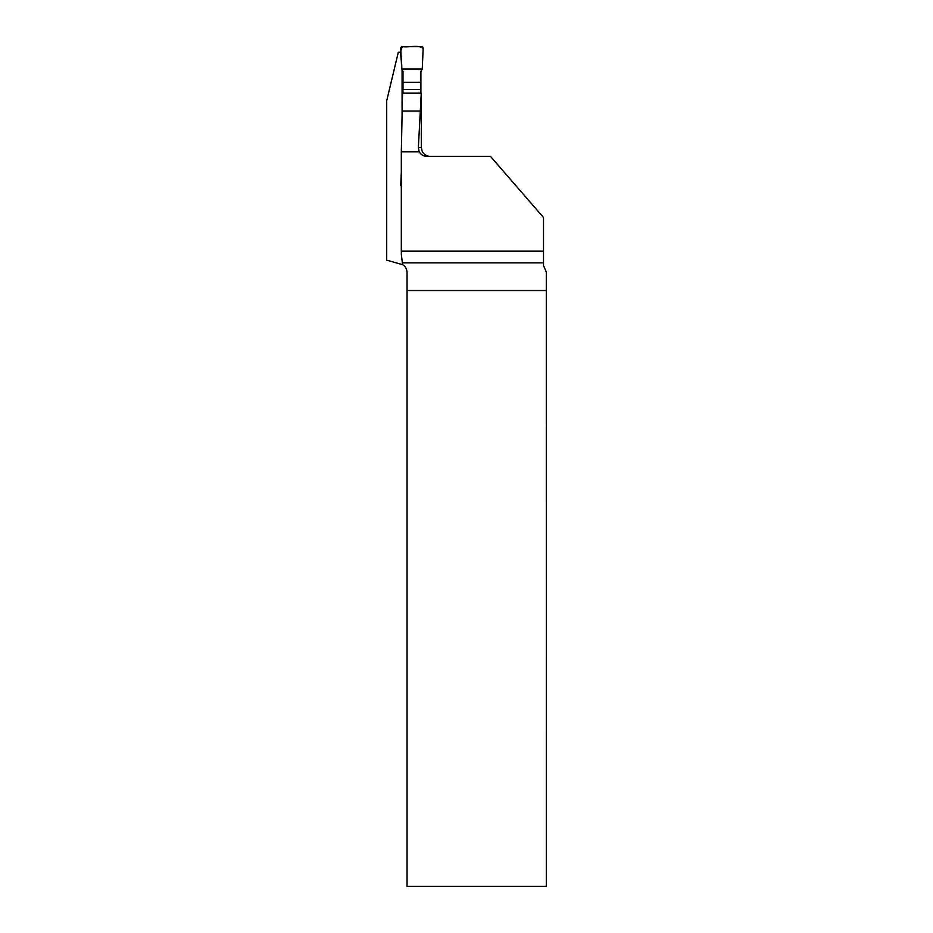 <?xml version="1.0" encoding="UTF-8"?>
<svg xmlns="http://www.w3.org/2000/svg" width="933" height="933" viewBox="0 0 933 933"><rect width="100%" height="100%" fill="white"/><g stroke="black" fill="none" stroke-linecap="round" stroke-linejoin="round"><path stroke-width="1.4" d="M402.076 69.753L402.076 114.992M421.261 93.067L402.543 93.067L401.318 151.799L419.15 151.799L418.381 147.414L421.319 147.414L421.261 93.067L418.381 147.414M401.318 151.799L401.318 254.173L402.578 264.692L386.694 260.12L386.694 100.799L398.309 52.248L400.933 52.248M419.15 151.799C420.958 154.738 423.582 156.266 427.022 156.371L490.466 156.371L543.507 217.517L543.507 265.578L546.295 272.063L546.306 886.35L407.056 886.35L407.056 290.513L546.306 290.513M401.318 251.175L543.507 251.175M430.288 156.371A8.957 8.957 0 0 1 422.054 150.936L421.319 147.414M402.578 264.692C405.295 266.185 406.788 268.774 407.056 272.448L407.056 290.513M402.181 111.027L420.69 111.027M402.998 93.067L402.998 71.351L401.668 69.042L400.758 48.399A1.679 1.679 0 0 1 402.438 46.65L421.471 46.65A1.679 1.679 0 0 1 423.15 48.399L422.252 69.042L420.911 71.351L420.911 93.067M401.318 186.168A1.679 1.679 0 0 1 400.758 184.851L401.318 172.22M420.911 89.556L402.998 89.556M420.911 82.314L402.998 82.314M422.252 69.042L423.15 48.399C418.252 44.492 409.051 47.688 402.438 46.65C398.753 52.248 402.403 61.858 401.668 69.042L422.252 69.042L401.668 69.042M543.507 262.884L402.543 262.884"/></g></svg>
